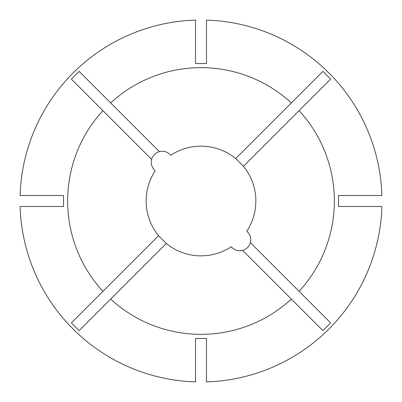 <?xml version="1.0" encoding="UTF-8"?>
<svg xmlns="http://www.w3.org/2000/svg" width="402" height="402" viewBox="0 0 402 402"><rect width="100%" height="100%" fill="white"/><g stroke="black" fill="none" stroke-linecap="round" stroke-linejoin="round"><path stroke-width="0.6" d="M159.383 151.624C155.433 152.84 152.85 155.428 151.624 159.383A10.97 10.97 0 0 0 155.278 170.714A54.843 54.843 0 0 0 158.539 235.708L166.292 243.461A54.843 54.843 0 0 0 231.286 246.722A10.97 10.97 0 0 0 242.617 250.376C246.567 249.16 249.15 246.572 250.376 242.617A10.97 10.97 0 0 0 246.722 231.286A54.843 54.843 0 0 0 243.461 166.292L330.625 79.129L322.871 71.375L291.334 102.907A133.348 133.348 0 0 0 110.666 102.907L159.383 151.624A10.97 10.97 0 0 1 170.714 155.278A54.843 54.843 0 0 1 235.708 158.539L243.461 166.292M110.666 102.907L79.129 71.375L71.375 79.129L102.907 110.666A133.348 133.348 0 0 0 102.907 291.334L71.375 322.871L79.129 330.625L110.666 299.093A133.348 133.348 0 0 0 291.334 299.093L322.871 330.625L330.625 322.871L299.093 291.334A133.348 133.348 0 0 0 299.093 110.666M338.564 201L338.459 195.518L381.9 195.518A180.985 180.985 0 0 0 206.482 20.1L206.482 63.541L195.518 63.541L195.518 20.1A180.985 180.985 0 0 0 20.1 195.518L63.541 195.518L63.541 206.482L20.1 206.482A180.985 180.985 0 0 0 195.518 381.9L195.518 338.459L206.482 338.459L206.482 381.9A180.985 180.985 0 0 0 381.9 206.482L338.459 206.482L338.564 201M291.334 299.093L242.617 250.376M110.666 299.093L166.292 243.461M299.093 291.334L250.376 242.617M102.907 110.666L151.624 159.383M102.907 291.334L158.539 235.708M235.708 158.539L291.334 102.907M321.6 72.646L322.871 71.375"/></g></svg>
